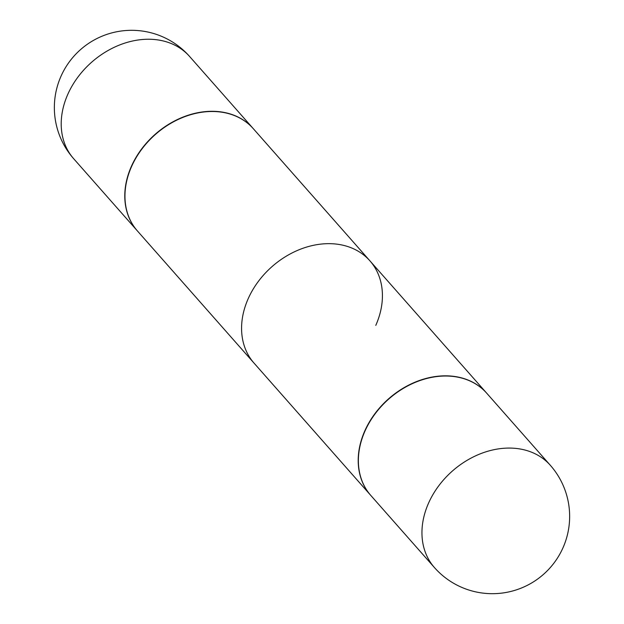 <?xml version="1.0" encoding="UTF-8"?>
<svg xmlns="http://www.w3.org/2000/svg" width="624" height="624" viewBox="0 0 624 624"><rect width="100%" height="100%" fill="white"/><g stroke="black" fill="none" stroke-linecap="round" stroke-linejoin="round"><path stroke-width="0.94" d="M370.851 495.495A77.282 60.481 -41.4 0 1 375.024 413.954A77.282 60.481 -41.4 0 1 458.632 377.333A77.282 60.481 -41.4 0 1 486.743 393.229L550.313 465.278A77.282 60.481 -41.4 0 0 522.21 449.389A77.282 60.481 -41.4 0 0 428.587 503.053A77.282 60.481 -41.4 0 0 434.421 567.544L370.851 495.495M370.765 495.394A77.282 60.481 -41.4 0 1 370.679 495.3L137.428 230.958A77.282 60.481 -41.4 0 1 131.594 166.475A77.282 60.481 -41.4 0 1 189.509 115.05A77.282 60.481 -41.4 0 1 253.321 128.7L369.946 260.871A77.282 60.481 138.6 0 0 306.134 247.221A77.282 60.481 138.6 0 0 248.212 298.639A77.282 60.481 138.6 0 0 254.054 363.129L137.428 230.958A77.282 60.481 -41.4 0 1 131.594 166.475A77.282 60.481 -41.4 0 1 189.509 115.05A77.282 60.481 -41.4 0 1 253.321 128.7L486.572 393.042A77.282 60.481 -41.4 0 1 486.658 393.136M375.788 325.361A77.282 60.481 138.6 0 0 369.946 260.871M225.046 112.609A77.282 60.481 -41.4 0 1 253.149 128.505A77.282 60.481 -41.4 0 1 253.235 128.606A77.282 60.481 -41.4 0 0 253.149 128.505A77.282 60.481 -41.4 0 0 225.046 112.609A77.282 60.481 -41.4 0 0 141.437 149.23A77.282 60.481 -41.4 0 0 137.257 230.771A77.282 60.481 -41.4 0 1 141.437 149.23A77.282 60.481 -41.4 0 1 225.046 112.609M370.679 495.3A77.282 60.481 -41.4 0 1 364.837 430.81A77.282 60.481 -41.4 0 1 422.76 379.384A77.282 60.481 -41.4 0 1 486.572 393.042M161.476 40.56A77.282 60.481 -41.4 0 1 189.579 56.456L253.149 128.505L189.579 56.456A77.282 77.282 0 0 0 61.035 76.159A77.282 77.282 0 0 0 73.687 158.722A77.282 60.481 -41.4 0 1 67.844 94.232A77.282 60.481 -41.4 0 1 161.476 40.56A77.282 60.481 -41.4 0 1 189.579 56.456A77.282 77.282 0 0 0 61.035 76.159A77.282 77.282 0 0 0 73.687 158.722A77.282 60.481 -41.4 0 1 67.844 94.232A77.282 60.481 -41.4 0 1 161.476 40.56M434.421 567.544A77.282 77.282 0 0 0 562.965 547.841A77.282 77.282 0 0 0 550.313 465.278M73.687 158.722L137.257 230.771L73.687 158.722"/></g></svg>
